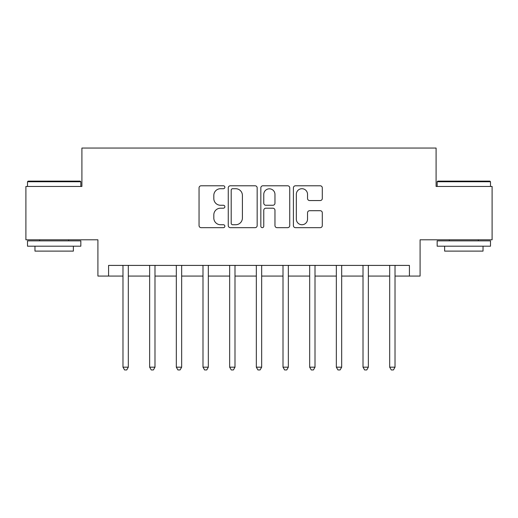 <?xml version="1.0" encoding="UTF-8"?>
<svg xmlns="http://www.w3.org/2000/svg" width="518" height="518" viewBox="0 0 518 518"><rect width="100%" height="100%" fill="white"/><g stroke="black" fill="none" stroke-linecap="round" stroke-linejoin="round"><path stroke-width="0.78" d="M224.864 187.251A1.463 1.463 0 0 0 223.394 185.781L201.146 185.781A2.091 2.091 0 0 0 199.048 187.879L199.048 225.576A2.091 2.091 0 0 0 201.146 227.667L223.394 227.667A1.463 1.463 0 0 0 224.864 226.204A1.463 1.463 0 0 0 223.394 224.734L220.519 224.734A6.702 6.702 0 0 1 213.817 218.033L213.817 214.892A6.702 6.702 0 0 1 220.519 208.191L223.394 208.191A1.463 1.463 0 0 0 224.864 206.727A1.463 1.463 0 0 0 223.394 205.257L220.519 205.257A6.702 6.702 0 0 1 213.817 198.556L213.817 195.416A6.702 6.702 0 0 1 220.519 188.714L223.394 188.714A1.463 1.463 0 0 0 224.864 187.251M320.208 200.55A2.091 2.091 0 0 0 322.3 198.452L322.3 187.879A2.091 2.091 0 0 0 320.208 185.781L295.493 185.781A2.091 2.091 0 0 0 293.402 187.879L293.402 225.576A2.091 2.091 0 0 0 295.493 227.667L320.208 227.667A2.091 2.091 0 0 0 322.3 225.576L322.3 212.801A2.091 2.091 0 0 0 320.208 210.703L309.628 210.703A2.091 2.091 0 0 0 307.537 212.801L307.537 219.133A5.601 5.601 0 0 1 301.936 224.734A5.601 5.601 0 0 1 296.328 219.133L296.328 194.315A5.601 5.601 0 0 1 301.936 188.714A5.601 5.601 0 0 1 307.537 194.315L307.537 198.452A2.091 2.091 0 0 0 309.628 200.55L320.208 200.55M108.579 276.068L108.579 265.404L409.421 265.404L409.421 276.068L420.092 276.068L420.092 239.795L492.1 239.795L492.1 186.454L436.091 186.454L436.091 148.051L81.909 148.051L81.909 186.454L25.9 186.454L25.9 239.795L97.908 239.795L97.908 276.068L122.98 276.068M257.168 187.879A2.091 2.091 0 0 0 255.076 185.781L230.361 185.781A2.091 2.091 0 0 0 228.263 187.879L228.263 225.576A2.091 2.091 0 0 0 230.361 227.667L255.076 227.667A2.091 2.091 0 0 0 257.168 225.576L257.168 187.879M262.924 185.781L287.639 185.781A2.091 2.091 0 0 1 289.737 187.879L289.737 225.576A2.091 2.091 0 0 1 287.639 227.667L277.065 227.667A2.091 2.091 0 0 1 274.967 225.576L274.967 210.289A2.091 2.091 0 0 0 272.876 208.191L265.857 208.191A2.091 2.091 0 0 0 263.766 210.289L263.766 226.204A1.463 1.463 0 0 1 262.296 227.667A1.463 1.463 0 0 1 260.832 226.204L260.832 187.879A2.091 2.091 0 0 1 262.924 185.781M128.315 276.068L149.65 276.068M154.986 276.068L176.321 276.068M181.656 276.068L202.991 276.068M208.327 276.068L229.662 276.068M234.997 276.068L256.332 276.068M261.668 276.068L283.003 276.068M288.338 276.068L309.673 276.068M315.009 276.068L336.344 276.068M341.679 276.068L363.014 276.068M368.35 276.068L389.685 276.068M395.02 276.068L409.421 276.068M232.666 188.714A1.463 1.463 0 0 0 231.196 190.184L231.196 223.271A1.463 1.463 0 0 0 232.666 224.734L235.703 224.734A6.702 6.702 0 0 0 242.405 218.033L242.405 195.416A6.702 6.702 0 0 0 235.703 188.714L232.666 188.714M274.967 194.425A5.601 5.601 0 0 0 269.366 188.817A5.601 5.601 0 0 0 263.766 194.425L263.766 203.166A2.091 2.091 0 0 0 265.857 205.257L272.876 205.257A2.091 2.091 0 0 0 274.967 203.166L274.967 194.425M128.581 265.404L128.47 265.669A2.137 2.137 0 0 0 128.315 266.466L128.315 367.178L122.98 367.178L122.98 266.466A2.137 2.137 0 0 0 122.824 265.669L122.721 265.404M128.315 367.178L126.716 369.949L124.579 369.949L122.98 367.178M155.251 265.404L155.141 265.669A2.137 2.137 0 0 0 154.986 266.466L154.986 367.178L149.65 367.178L149.65 266.466A2.137 2.137 0 0 0 149.495 265.669L149.391 265.404M154.986 367.178L153.386 369.949L151.25 369.949L149.65 367.178M181.922 265.404L181.812 265.669A2.137 2.137 0 0 0 181.656 266.466L181.656 367.178L176.321 367.178L176.321 266.466A2.137 2.137 0 0 0 176.165 265.669L176.062 265.404M181.656 367.178L180.057 369.949L177.92 369.949L176.321 367.178M208.592 265.404L208.482 265.669A2.137 2.137 0 0 0 208.327 266.466L208.327 367.178L202.991 367.178L202.991 266.466A2.137 2.137 0 0 0 202.836 265.669L202.726 265.404M208.327 367.178L206.727 369.949L204.591 369.949L202.991 367.178M235.263 265.404L235.153 265.669A2.137 2.137 0 0 0 234.997 266.466L234.997 367.178L229.662 367.178L229.662 266.466A2.137 2.137 0 0 0 229.506 265.669L229.396 265.404M234.997 367.178L233.398 369.949L231.261 369.949L229.662 367.178M28.14 181.125L80.199 181.125L80.84 181.76L27.499 181.76L28.14 181.125M54.17 246.199L27.499 246.199L27.499 240.864L80.84 240.864L80.84 246.199L54.17 246.199M73.375 246.199L73.375 251.107L34.965 251.107L34.965 246.199M437.801 181.125L489.86 181.125L490.501 181.76L437.16 181.76L437.801 181.125M463.83 246.199L437.16 246.199L437.16 240.864L490.501 240.864L490.501 246.199L463.83 246.199M483.035 246.199L483.035 251.107L444.625 251.107L444.625 246.199M261.933 265.404L261.823 265.669A2.137 2.137 0 0 0 261.668 266.466L261.668 367.178L256.332 367.178L256.332 266.466A2.137 2.137 0 0 0 256.177 265.669L256.067 265.404M261.668 367.178L260.068 369.949L257.932 369.949L256.332 367.178M288.604 265.404L288.494 265.669A2.137 2.137 0 0 0 288.338 266.466L288.338 367.178L283.003 367.178L283.003 266.466A2.137 2.137 0 0 0 282.847 265.669L282.737 265.404M288.338 367.178L286.739 369.949L284.602 369.949L283.003 367.178M315.274 265.404L315.164 265.669A2.137 2.137 0 0 0 315.009 266.466L315.009 367.178L309.673 367.178L309.673 266.466A2.137 2.137 0 0 0 309.518 265.669L309.408 265.404M315.009 367.178L313.409 369.949L311.273 369.949L309.673 367.178M341.938 265.404L341.835 265.669A2.137 2.137 0 0 0 341.679 266.466L341.679 367.178L336.344 367.178L336.344 266.466A2.137 2.137 0 0 0 336.188 265.669L336.078 265.404M341.679 367.178L340.08 369.949L337.943 369.949L336.344 367.178M368.609 265.404L368.505 265.669A2.137 2.137 0 0 0 368.35 266.466L368.35 367.178L363.014 367.178L363.014 266.466A2.137 2.137 0 0 0 362.859 265.669L362.749 265.404M368.35 367.178L366.75 369.949L364.614 369.949L363.014 367.178M395.279 265.404L395.176 265.669A2.137 2.137 0 0 0 395.02 266.466L395.02 367.178L389.685 367.178L389.685 266.466A2.137 2.137 0 0 0 389.53 265.669L389.419 265.404M395.02 367.178L393.421 369.949L391.284 369.949L389.685 367.178M27.499 186.454L27.499 181.76M39.659 240.864L39.659 239.795M68.68 240.864L68.68 239.795M80.84 186.454L80.84 181.76M437.16 186.454L437.16 181.76M449.32 240.864L449.32 239.795M478.341 240.864L478.341 239.795M490.501 186.454L490.501 181.76"/></g></svg>

